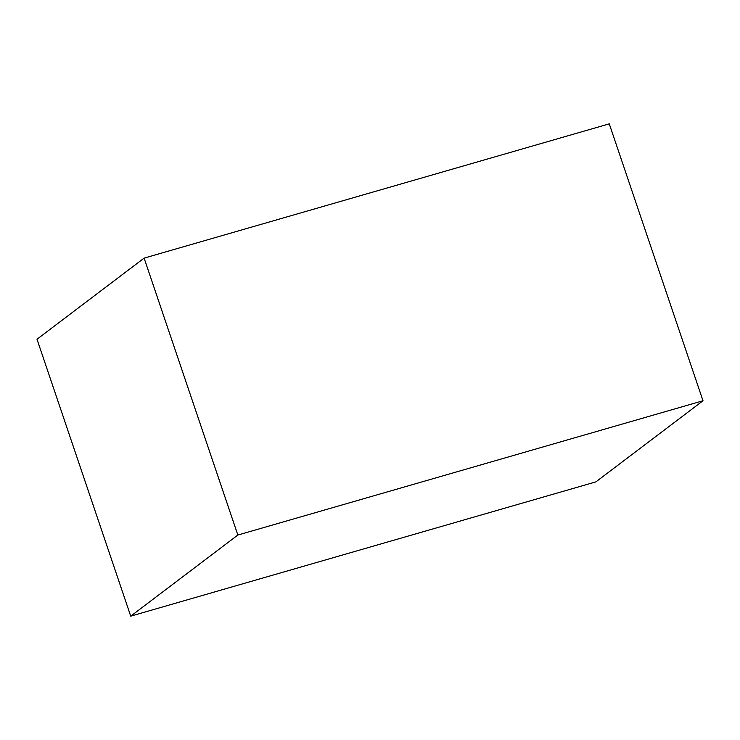 <?xml version="1.0" encoding="UTF-8"?>
<svg xmlns="http://www.w3.org/2000/svg" width="740" height="740" viewBox="0 0 740 740"><rect width="100%" height="100%" fill="white"/><g stroke="black" fill="none" stroke-linecap="round" stroke-linejoin="round"><path stroke-width="1.11" d="M144.115 258.121L37 339.235L130.73 616.152L237.845 535.038L703 400.766L609.27 123.848L144.115 258.121L237.845 535.038M130.73 616.152L595.885 481.879L703 400.766"/></g></svg>
